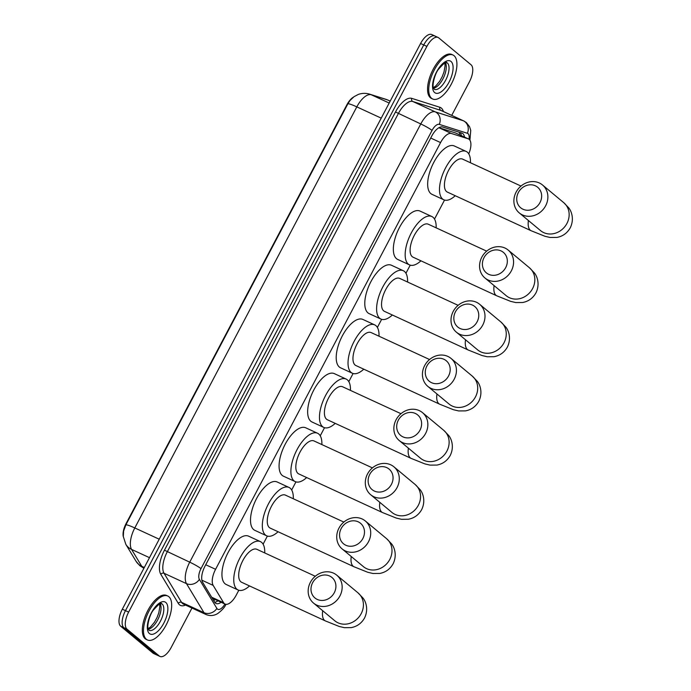 <?xml version="1.0" encoding="UTF-8"?>
<svg xmlns="http://www.w3.org/2000/svg" width="691" height="691" viewBox="0 0 691 691"><rect width="100%" height="100%" fill="white"/><g stroke="black" fill="none" stroke-linecap="round" stroke-linejoin="round"><path stroke-width="1.04" d="M468.757 153.86A14.528 6.461 114.8 0 0 468.541 138.951A14.528 6.461 114.8 0 0 468.204 138.822L451.43 133.501A14.528 6.461 114.8 0 0 440.573 142.579L215.583 569.298A14.528 6.461 114.8 0 0 213.174 585.398L223.616 602.733A14.528 6.461 114.8 0 0 224.394 603.666A14.528 6.461 114.8 0 0 225.05 604.081A14.528 6.461 114.8 0 0 236.236 595.141L238.81 590.261M123.335 536.777A13.077 5.813 -65.2 0 1 126.064 523.623L346.908 104.756A13.077 5.813 -65.2 0 1 353.213 97.293M468.541 138.951L455.404 132.914L438.923 127.688M263.107 544.18L267.382 536.078M291.671 489.997L295.947 481.886M320.244 435.814L324.511 427.703M348.808 381.631L353.084 373.52M377.381 327.439L381.648 319.337M405.945 273.256L410.221 265.154M434.509 219.073L444.538 200.062M191.968 608.045L171.161 647.51A14.528 6.461 -65.2 0 1 159.975 656.45L156.822 654.999A14.528 6.461 -65.2 0 1 156.166 654.584L123.844 627.67A14.528 6.461 -65.2 0 1 125.477 610.645L423.738 44.95A14.528 6.461 -65.2 0 1 434.924 36.001L431.771 34.55A14.528 6.461 -65.2 0 0 420.586 43.49L122.324 609.194A14.528 6.461 -65.2 0 0 120.692 626.219L153.022 653.133A14.528 6.461 -65.2 0 0 153.67 653.539L156.822 654.999A14.528 6.461 -65.2 0 1 156.166 654.584L123.844 627.67A14.528 6.461 -65.2 0 1 125.477 610.645L423.738 44.95A14.528 6.461 -65.2 0 1 434.924 36.001A14.528 6.461 -65.2 0 1 435.58 36.416M369.694 94.166L386.053 99.349A16.947 15.159 107.6 0 1 387.634 99.962L371.274 94.779A16.947 15.159 107.6 0 0 369.694 94.166C365.815 92.991 362.006 93.086 358.258 94.451L354.034 96.68L350.026 100.471L347.867 103.831L125.857 524.91L123.629 531.016L123.318 536.587L125.831 544.335A16.947 14.537 148.9 0 0 131.575 549.414L141.759 566.318A19.374 8.612 114.8 0 0 142.804 567.561A19.374 8.612 114.8 0 0 143.668 568.114L143.927 568.227M464.499 137.086A14.528 6.461 114.8 0 0 462.244 133.242A14.528 6.461 114.8 0 0 461.908 133.113L442.611 126.997A14.528 6.461 114.8 0 0 431.763 136.067L205.028 566.11A14.528 6.461 114.8 0 0 202.61 582.211L214.616 602.146A14.528 6.461 114.8 0 0 215.402 603.079A14.528 6.461 114.8 0 0 216.05 603.493A14.528 6.461 114.8 0 0 221.094 602.258M217.95 600.807A14.528 6.461 -65.2 0 1 214.702 602.284M159.975 656.45A14.528 6.461 -65.2 0 1 159.319 656.035L126.997 629.13A14.528 6.461 -65.2 0 1 128.63 612.096L426.891 46.401A14.528 6.461 -65.2 0 1 438.077 37.461A14.528 6.461 -65.2 0 1 438.733 37.867L471.055 64.781A14.528 6.461 -65.2 0 1 469.422 81.806L451.724 115.38M460.094 132.534A14.528 6.461 -65.2 0 1 461.346 135.635M168.82 596.696A24.211 10.762 -65.2 0 1 166.747 623.8A24.211 10.762 -65.2 0 1 147.451 639.978A24.211 10.762 -65.2 0 1 146.362 639.296A24.211 10.762 -65.2 0 1 148.435 612.191A24.211 10.762 -65.2 0 1 167.732 596.005A24.211 10.762 -65.2 0 1 168.82 596.696M147.451 639.978L146.267 639.434A24.211 10.762 -65.2 0 1 145.179 638.752A24.211 10.762 -65.2 0 1 147.252 611.639A24.211 10.762 -65.2 0 1 166.557 595.461L167.732 596.005M454.056 55.703A24.211 10.762 -65.2 0 1 451.983 82.808A24.211 10.762 -65.2 0 1 432.678 98.994A24.211 10.762 -65.2 0 1 431.59 98.303A24.211 10.762 -65.2 0 1 433.663 71.199A24.211 10.762 -65.2 0 1 452.968 55.012A24.211 10.762 -65.2 0 1 454.056 55.703M432.678 98.994L431.495 98.45A24.211 10.762 -65.2 0 1 430.415 97.759A24.211 10.762 -65.2 0 1 432.48 70.655A24.211 10.762 -65.2 0 1 451.784 54.468L452.968 55.012M334.289 592.714A13.319 11.842 -50.2 0 0 329.633 576.009A13.319 11.842 -50.2 0 0 312.626 582.72A13.319 11.842 -50.2 0 0 317.281 599.434A13.319 11.842 -50.2 0 0 334.289 592.714M310.389 582.323A18.165 16.152 129.8 0 1 336.776 575.18A18.165 16.152 129.8 0 1 339.929 595.953A18.165 16.152 129.8 0 1 313.541 603.096A18.165 16.152 129.8 0 1 310.389 582.323M315.269 576.259L256.862 549.31A18.165 8.076 114.8 0 0 242.386 561.446A18.165 8.076 114.8 0 0 240.839 581.779A18.165 8.076 114.8 0 0 241.651 582.297L325.392 620.924L339.177 626.452L344.351 627.67L351.218 627.618C357.083 626.512 361.531 623.291 364.563 617.961C368.934 608.926 365.427 600.885 362.956 598L358.042 592.887L336.776 575.18M249.52 585.925A26.638 11.842 -65.2 0 1 238.101 589.993A26.638 11.842 -65.2 0 1 236.909 589.233A26.638 11.842 -65.2 0 1 239.181 559.416A26.638 11.842 -65.2 0 1 260.412 541.614A26.638 11.842 -65.2 0 1 261.613 542.375A26.638 11.842 -65.2 0 1 264.731 552.938M238.101 589.993L226.285 584.543A26.638 11.842 -65.2 0 1 225.085 583.783A26.638 11.842 -65.2 0 1 227.365 553.966A26.638 11.842 -65.2 0 1 248.596 536.164L260.412 541.614M362.853 538.531A13.319 11.842 -50.2 0 0 358.197 521.817A13.319 11.842 -50.2 0 0 341.19 528.537A13.319 11.842 -50.2 0 0 345.846 545.251A13.319 11.842 -50.2 0 0 362.853 538.531M338.953 528.14A18.165 16.152 129.8 0 1 365.349 520.997A18.165 16.152 129.8 0 1 368.493 541.761A18.165 16.152 129.8 0 1 342.105 548.904A18.165 16.152 129.8 0 1 338.953 528.14M343.842 522.076L285.435 495.127A18.165 8.076 114.8 0 0 270.958 507.263A18.165 8.076 114.8 0 0 269.404 527.596A18.165 8.076 114.8 0 0 270.216 528.114L353.956 566.741L367.75 572.269L372.924 573.487L379.791 573.435C385.647 572.329 390.095 569.108 393.127 563.778C397.498 554.735 394 546.702 391.529 543.817L386.615 538.695L365.349 520.997M278.084 531.742A26.638 11.842 -65.2 0 1 266.666 535.81A26.638 11.842 -65.2 0 1 265.474 535.05A26.638 11.842 -65.2 0 1 267.754 505.233A26.638 11.842 -65.2 0 1 288.985 487.431A26.638 11.842 -65.2 0 1 290.177 488.192A26.638 11.842 -65.2 0 1 293.304 498.755M266.666 535.81L254.849 530.351A26.638 11.842 -65.2 0 1 253.657 529.6A26.638 11.842 -65.2 0 1 255.938 499.783A26.638 11.842 -65.2 0 1 277.169 481.981L288.985 487.431M391.426 484.348A13.319 11.842 -50.2 0 0 386.77 467.634A13.319 11.842 -50.2 0 0 369.763 474.354A13.319 11.842 -50.2 0 0 374.418 491.068A13.319 11.842 -50.2 0 0 391.426 484.348M367.526 473.957A18.165 16.152 129.8 0 1 393.913 466.814A18.165 16.152 129.8 0 1 397.066 487.578A18.165 16.152 129.8 0 1 370.678 494.721A18.165 16.152 129.8 0 1 367.526 473.957M372.406 467.893L313.999 440.944A18.165 8.076 114.8 0 0 299.523 453.08A18.165 8.076 114.8 0 0 297.968 473.413A18.165 8.076 114.8 0 0 298.788 473.922L382.529 512.558L396.314 518.086L401.488 519.304L408.355 519.252C414.22 518.138 418.668 514.925 421.691 509.595C426.062 500.552 422.564 492.519 420.093 489.634L415.179 484.512L393.913 466.814M306.657 477.559A26.638 11.842 -65.2 0 1 295.238 481.618A26.638 11.842 -65.2 0 1 294.038 480.867A26.638 11.842 -65.2 0 1 296.318 451.05A26.638 11.842 -65.2 0 1 317.549 433.248A26.638 11.842 -65.2 0 1 318.75 434.008A26.638 11.842 -65.2 0 1 321.868 444.572M295.238 481.618L283.422 476.168A26.638 11.842 -65.2 0 1 282.222 475.417A26.638 11.842 -65.2 0 1 284.502 445.6A26.638 11.842 -65.2 0 1 305.733 427.798L317.549 433.248M419.99 430.165A13.319 11.842 -50.2 0 0 415.334 413.451A13.319 11.842 -50.2 0 0 398.327 420.171A13.319 11.842 -50.2 0 0 402.983 436.885A13.319 11.842 -50.2 0 0 419.99 430.165M396.09 419.765A18.165 16.152 129.8 0 1 422.477 412.622A18.165 16.152 129.8 0 1 425.63 433.395A18.165 16.152 129.8 0 1 399.243 440.538A18.165 16.152 129.8 0 1 396.09 419.765M400.979 413.702L342.572 386.761A18.165 8.076 114.8 0 0 328.095 398.897A18.165 8.076 114.8 0 0 326.541 419.221A18.165 8.076 114.8 0 0 327.353 419.739L411.093 458.375L424.887 463.903L430.052 465.112L436.928 465.069C442.784 463.955 447.232 460.742 450.264 455.404C454.635 446.369 451.137 438.336 448.666 435.451L443.752 430.329L422.477 412.622M335.221 423.367A26.638 11.842 -65.2 0 1 323.803 427.435A26.638 11.842 -65.2 0 1 322.611 426.684A26.638 11.842 -65.2 0 1 324.891 396.867A26.638 11.842 -65.2 0 1 346.122 379.065A26.638 11.842 -65.2 0 1 347.314 379.825A26.638 11.842 -65.2 0 1 350.441 390.389M323.803 427.435L311.986 421.985A26.638 11.842 -65.2 0 1 310.795 421.225A26.638 11.842 -65.2 0 1 313.075 391.417A26.638 11.842 -65.2 0 1 334.306 373.615L346.122 379.065M448.563 375.982A13.319 11.842 -50.2 0 0 443.907 359.268A13.319 11.842 -50.2 0 0 426.9 365.988A13.319 11.842 -50.2 0 0 431.555 382.693A13.319 11.842 -50.2 0 0 448.563 375.982M424.663 365.582A18.165 16.152 129.8 0 1 451.05 358.439A18.165 16.152 129.8 0 1 454.203 379.212A18.165 16.152 129.8 0 1 427.807 386.355A18.165 16.152 129.8 0 1 424.663 365.582M429.543 359.519L371.136 332.578A18.165 8.076 114.8 0 0 356.66 344.714A18.165 8.076 114.8 0 0 355.105 365.038A18.165 8.076 114.8 0 0 355.925 365.556L439.666 404.192L453.451 409.72L458.625 410.929L465.492 410.877C471.357 409.772 475.805 406.55 478.828 401.221C483.199 392.186 479.701 384.153 477.231 381.259L472.316 376.146L451.05 358.439M363.786 369.184A26.638 11.842 -65.2 0 1 352.375 373.252A26.638 11.842 -65.2 0 1 351.175 372.492A26.638 11.842 -65.2 0 1 353.455 342.684A26.638 11.842 -65.2 0 1 374.686 324.882A26.638 11.842 -65.2 0 1 375.887 325.642A26.638 11.842 -65.2 0 1 379.005 336.206M352.375 373.252L340.559 367.802A26.638 11.842 -65.2 0 1 339.359 367.042A26.638 11.842 -65.2 0 1 341.639 337.225A26.638 11.842 -65.2 0 1 362.87 319.432L374.686 324.882M477.127 321.799A13.319 11.842 -50.2 0 0 472.471 305.085A13.319 11.842 -50.2 0 0 455.464 311.805A13.319 11.842 -50.2 0 0 460.12 328.51A13.319 11.842 -50.2 0 0 477.127 321.799M453.227 311.399A18.165 16.152 129.8 0 1 479.614 304.256A18.165 16.152 129.8 0 1 482.767 325.029A18.165 16.152 129.8 0 1 456.38 332.172A18.165 16.152 129.8 0 1 453.227 311.399M458.116 305.336L399.709 278.395A18.165 8.076 114.8 0 0 385.233 290.531A18.165 8.076 114.8 0 0 383.678 310.855A18.165 8.076 114.8 0 0 384.49 311.373L468.23 350.009L482.024 355.528L487.19 356.746L494.065 356.694C499.921 355.589 504.37 352.367 507.401 347.037C511.772 338.003 508.265 329.97 505.803 327.076L500.88 321.963L479.614 304.256M392.358 315.001A26.638 11.842 -65.2 0 1 380.94 319.069A26.638 11.842 -65.2 0 1 379.748 318.309A26.638 11.842 -65.2 0 1 382.028 288.493A26.638 11.842 -65.2 0 1 403.259 270.699A26.638 11.842 -65.2 0 1 404.451 271.451A26.638 11.842 -65.2 0 1 407.569 282.023M380.94 319.069L369.124 313.619A26.638 11.842 -65.2 0 1 367.932 312.859A26.638 11.842 -65.2 0 1 370.212 283.042A26.638 11.842 -65.2 0 1 391.443 265.249L403.259 270.699M505.7 267.607A13.319 11.842 -50.2 0 0 501.044 250.902A13.319 11.842 -50.2 0 0 484.037 257.613A13.319 11.842 -50.2 0 0 488.692 274.327A13.319 11.842 -50.2 0 0 505.7 267.607M481.791 257.216A18.165 16.152 129.8 0 1 508.187 250.073A18.165 16.152 129.8 0 1 511.34 270.846A18.165 16.152 129.8 0 1 484.944 277.989A18.165 16.152 129.8 0 1 481.791 257.216M486.68 251.153L428.273 224.212A18.165 8.076 114.8 0 0 413.797 236.348A18.165 8.076 114.8 0 0 412.242 256.672A18.165 8.076 114.8 0 0 413.063 257.19L496.803 295.817L510.589 301.345L515.762 302.563L522.629 302.511C528.494 301.406 532.934 298.184 535.966 292.854C540.336 283.82 536.838 275.778 534.368 272.893L529.453 267.78L508.187 250.073M420.923 260.818A26.638 11.842 -65.2 0 1 409.513 264.886A26.638 11.842 -65.2 0 1 408.312 264.126A26.638 11.842 -65.2 0 1 410.592 234.309A26.638 11.842 -65.2 0 1 431.823 216.516A26.638 11.842 -65.2 0 1 433.015 217.268A26.638 11.842 -65.2 0 1 436.142 227.84M409.513 264.886L397.688 259.436A26.638 11.842 -65.2 0 1 396.496 258.676A26.638 11.842 -65.2 0 1 398.776 228.859A26.638 11.842 -65.2 0 1 420.007 211.057L431.823 216.516M540.017 202.523A13.319 11.842 -50.2 0 0 535.361 185.81A13.319 11.842 -50.2 0 0 518.354 192.53A13.319 11.842 -50.2 0 0 523.009 209.243A13.319 11.842 -50.2 0 0 540.017 202.523M516.117 192.124A18.165 16.152 129.8 0 1 542.504 184.981A18.165 16.152 129.8 0 1 545.657 205.754A18.165 16.152 129.8 0 1 519.261 212.897A18.165 16.152 129.8 0 1 516.117 192.124M520.997 186.06L462.59 159.12A18.165 8.076 114.8 0 0 448.113 171.256A18.165 8.076 114.8 0 0 446.559 191.58A18.165 8.076 114.8 0 0 447.379 192.098L531.12 230.734L544.905 236.262L550.079 237.471L556.946 237.419C562.811 236.313 567.259 233.092 570.282 227.762C574.653 218.727 571.155 210.695 568.684 207.81L563.77 202.688L542.504 184.981M455.239 195.726A26.638 11.842 -65.2 0 1 443.829 199.794A26.638 11.842 -65.2 0 1 442.629 199.034A26.638 11.842 -65.2 0 1 444.909 169.226A26.638 11.842 -65.2 0 1 466.14 151.424A26.638 11.842 -65.2 0 1 467.341 152.184A26.638 11.842 -65.2 0 1 470.459 162.748M443.829 199.794L432.013 194.344A26.638 11.842 -65.2 0 1 430.813 193.584A26.638 11.842 -65.2 0 1 433.093 163.767A26.638 11.842 -65.2 0 1 454.324 145.974L466.14 151.424M211.645 597.214L223.616 602.733M459.429 132.326A14.528 12.991 107.6 0 1 459.437 134.754M215.117 599.503A14.528 12.455 148.9 0 1 213.752 600.712M201.876 580.181L213.174 585.398M205.737 564.754L215.583 569.298M430.726 138.036L440.573 142.579M438.889 127.714L451.43 133.501M455.404 132.914L468.204 138.822M143.668 568.114L139.815 565.679L136.015 561.239A16.947 14.537 148.9 0 0 141.759 566.318L144.307 567.492M347.867 103.831A16.947 1.797 27.8 0 1 356.806 106.872L134.797 527.95A16.947 1.797 -152.2 0 0 125.857 524.91M389.188 103.037L371.274 94.779A19.374 8.612 114.8 0 0 356.806 106.872L381.225 118.144M159.224 539.213L134.797 527.95A19.374 8.612 114.8 0 0 131.575 549.414L149.489 557.672M386.053 99.349L388.083 100.135A19.374 8.612 114.8 0 0 387.634 99.962L390.19 101.145M153.022 653.133L159.319 656.035M120.692 626.219L126.997 629.13M122.324 609.194L128.63 612.096M420.586 43.49L426.891 46.401M468.99 139.211A9.683 4.31 114.8 0 0 468.049 133.648A9.683 4.31 114.8 0 0 467.384 133.285L439.286 124.371A9.683 4.31 114.8 0 0 432.048 130.418L200.995 568.641A9.683 4.31 114.8 0 0 199.388 579.369L216.879 608.417A9.683 4.31 114.8 0 0 217.397 609.039A9.683 4.31 114.8 0 0 224.929 604.02M205.901 614.472A19.374 8.612 -65.2 0 1 205.028 613.928A19.374 8.612 -65.2 0 1 203.983 612.684L181.534 602.327A19.374 8.612 114.8 0 0 182.579 603.563A19.374 8.612 114.8 0 0 183.452 604.115L205.901 614.472C209.909 616.13 213.821 615.845 217.622 613.608C222.01 610.352 224.8 607.225 225.983 604.236M216.879 608.417A9.683 8.309 148.9 0 1 203.983 612.684L186.492 583.636A19.374 8.612 -65.2 0 1 189.723 562.172L420.767 123.957A19.374 8.612 -65.2 0 1 435.235 111.856L463.341 120.77A19.374 8.612 -65.2 0 1 463.791 120.942L441.342 110.586A19.374 8.612 114.8 0 0 440.893 110.413L412.786 101.499A19.374 8.612 114.8 0 0 398.318 113.6L167.265 551.815A19.374 8.612 114.8 0 0 164.043 573.28L181.534 602.327A2.418 2.073 -31.1 0 0 178.313 603.39L160.822 574.342A21.792 9.691 -65.2 0 1 164.449 550.2L395.494 111.977A21.792 9.691 -65.2 0 1 411.776 98.372L439.882 107.286A21.792 9.691 -65.2 0 1 443.397 111.536M439.882 107.286A2.418 2.168 -72.4 0 0 440.893 110.413L463.341 120.77A9.683 8.663 107.6 0 1 467.384 133.285M185.508 605.066A21.792 9.691 -65.2 0 1 179.487 604.789A21.792 9.691 -65.2 0 1 178.313 603.39M199.388 579.369A9.683 8.309 148.9 0 1 186.492 583.636L164.043 573.28A2.418 2.073 -31.1 0 0 160.822 574.342M200.995 568.641A9.683 1.028 -152.2 0 0 189.723 562.172L164.449 550.2M439.286 124.371A9.683 8.663 107.6 0 0 435.235 111.856L412.786 101.499A2.418 2.168 -72.4 0 1 411.776 98.372M432.048 130.418A9.683 1.028 -152.2 0 0 420.767 123.957L395.494 111.977M162.074 603.917A14.761 6.564 -65.2 0 1 160.813 620.44A14.761 6.564 -65.2 0 1 149.049 630.304L148.133 628.689C146.855 626.193 149.576 614.714 153.298 610.196C164.337 598.009 160.182 605.541 161.409 603.502A14.761 6.564 -65.2 0 1 162.074 603.917M165.788 602.457A17.664 7.851 -65.2 0 1 163.802 623.161A17.664 7.851 -65.2 0 1 149.394 633.535A17.664 7.851 -65.2 0 1 151.381 612.831A17.664 7.851 -65.2 0 1 165.788 602.457M160.131 603.623A14.761 6.564 -65.2 0 1 158.429 618.385A14.761 6.564 -65.2 0 1 148.306 629.251M447.302 62.933A14.761 6.564 -65.2 0 1 446.041 79.456A14.761 6.564 -65.2 0 1 434.276 89.32L433.361 87.697C432.082 85.209 434.803 73.721 438.535 69.204C449.565 57.016 445.41 64.548 446.645 62.51A14.761 6.564 -65.2 0 1 447.302 62.933M451.016 61.464A17.664 7.851 -65.2 0 1 449.029 82.169A17.664 7.851 -65.2 0 1 434.63 92.542A17.664 7.851 -65.2 0 1 436.617 71.838A17.664 7.851 -65.2 0 1 451.016 61.464M445.358 62.631A14.761 6.564 -65.2 0 1 443.665 77.392A14.761 6.564 -65.2 0 1 433.533 88.258M322.688 610.706A18.165 8.076 114.8 0 0 324.58 620.406A18.165 8.076 114.8 0 0 325.392 620.924M334.876 620.855L334.807 620.794A18.165 16.152 -50.2 0 0 361.194 613.651A18.165 16.152 -50.2 0 0 358.042 592.887M351.253 556.523A18.165 8.076 114.8 0 0 353.144 566.223A18.165 8.076 114.8 0 0 353.956 566.741M363.449 566.672L363.371 566.611A18.165 16.152 -50.2 0 0 389.767 559.468A18.165 16.152 -50.2 0 0 386.615 538.695M379.825 502.34A18.165 8.076 114.8 0 0 381.717 512.04A18.165 8.076 114.8 0 0 382.529 512.558M392.013 512.489L391.944 512.428A18.165 16.152 -50.2 0 0 418.331 505.285A18.165 16.152 -50.2 0 0 415.179 484.512M408.39 448.157A18.165 8.076 114.8 0 0 410.281 457.857A18.165 8.076 114.8 0 0 411.093 458.375M420.603 458.323L420.508 458.245A18.165 16.152 -50.2 0 0 446.896 451.102A18.165 16.152 -50.2 0 0 443.752 430.329M436.962 393.974A18.165 8.076 114.8 0 0 438.845 403.674A18.165 8.076 114.8 0 0 439.666 404.192M449.15 404.123L449.081 404.062A18.165 16.152 -50.2 0 0 475.468 396.919A18.165 16.152 -50.2 0 0 472.316 376.146M465.527 339.791A18.165 8.076 114.8 0 0 467.418 349.491A18.165 8.076 114.8 0 0 468.23 350.009M477.714 349.94L477.645 349.879A18.165 16.152 -50.2 0 0 504.033 342.736A18.165 16.152 -50.2 0 0 500.88 321.963M494.1 285.608A18.165 8.076 114.8 0 0 495.983 295.307A18.165 8.076 114.8 0 0 496.803 295.817M506.287 295.757L506.209 295.696A18.165 16.152 -50.2 0 0 532.606 288.553A18.165 16.152 -50.2 0 0 529.453 267.78M528.416 220.515A18.165 8.076 114.8 0 0 530.299 230.215A18.165 8.076 114.8 0 0 531.12 230.734M540.63 230.682L540.535 230.604A18.165 16.152 -50.2 0 0 566.922 223.461A18.165 16.152 -50.2 0 0 563.77 202.688M212.448 598.268L225.05 604.081M136.015 561.239L125.831 544.335M388.083 100.135L390.208 101.119M469.949 140.247L470.735 130.4L469.586 126.755L466.365 122.575L463.791 120.942M438.077 37.461L434.924 36.001M148.124 628.672L150.578 626.927L154.473 622.22L157.03 617.564L158.792 612.865L159.837 606.862L159.569 603.865M433.361 87.688L435.805 85.943L439.709 81.236L442.257 76.58L444.019 71.873L445.064 65.87L444.805 62.872M334.807 620.794L313.541 603.096M363.371 566.611L342.105 548.904M391.944 512.428L370.678 494.721M420.508 458.245L399.243 440.538M449.081 404.062L427.807 386.355M477.645 349.879L456.38 332.172M506.209 295.696L484.944 277.989M540.535 230.604L519.261 212.897"/></g></svg>
